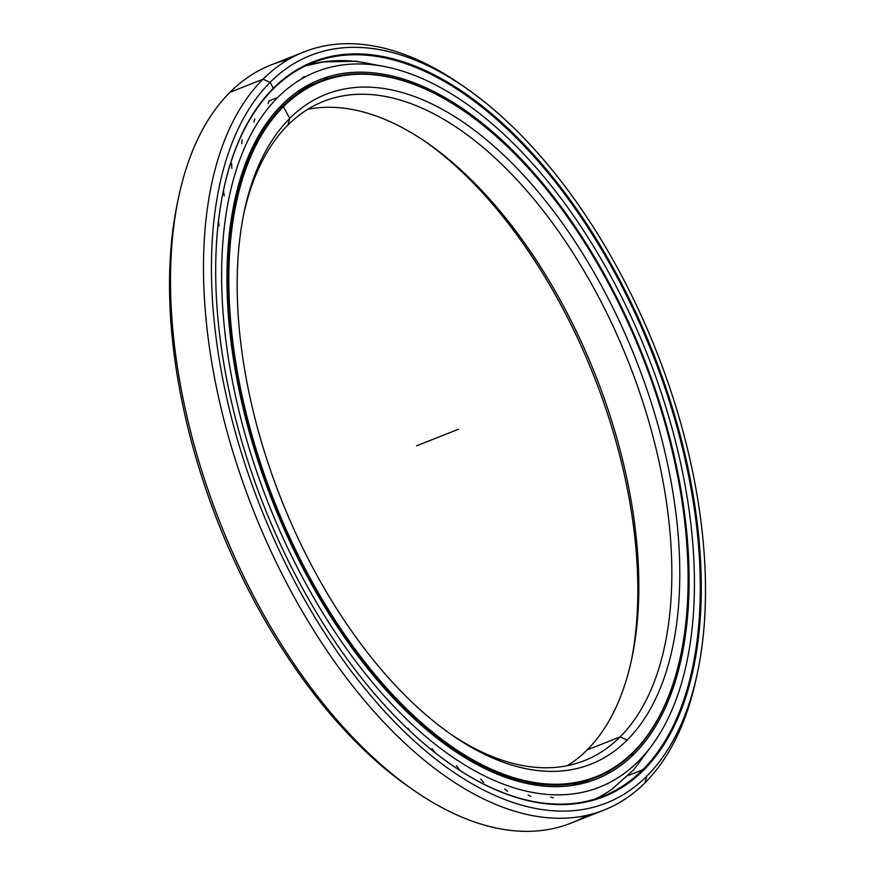 <?xml version="1.0" encoding="UTF-8"?>
<svg xmlns="http://www.w3.org/2000/svg" width="875" height="875" viewBox="0 0 875 875"><rect width="100%" height="100%" fill="white"/><g stroke="black" fill="none" stroke-linecap="round" stroke-linejoin="round"><path stroke-width="1.31" d="M425.655 141.838A360.183 190.597 -111.6 0 1 631.192 661.27A360.183 190.597 68.4 0 0 425.655 141.838M587.092 749.962A354.506 187.6 68.4 0 0 631.75 658.689A354.506 187.6 68.4 0 0 427.831 143.336A354.506 187.6 68.4 0 0 307.65 109.364A354.506 187.6 -111.6 0 1 586.567 353.697A354.506 187.6 -111.6 0 1 587.092 749.962L620.091 736.903A354.506 187.6 68.4 0 0 612.686 325.369A354.506 187.6 68.4 0 0 323.575 101.358A354.506 187.6 68.4 0 0 287.908 125.092A354.506 187.6 -111.6 0 1 594.912 290.106A354.506 187.6 -111.6 0 1 620.091 736.903L627.222 740.02A360.183 190.597 68.4 0 0 601.639 286.081A360.183 190.597 68.4 0 0 289.723 118.431L287.908 125.092L289.723 118.431A360.183 190.597 -111.6 0 1 601.639 286.081A360.183 190.597 -111.6 0 1 627.222 740.02A360.183 190.597 -111.6 0 1 315.317 572.37A360.183 190.597 -111.6 0 1 289.723 118.431A360.183 190.597 68.4 0 0 244.355 211.159A360.183 190.597 68.4 0 0 451.533 734.759A360.183 190.597 68.4 0 0 627.222 740.02L620.091 736.903A354.506 187.6 -111.6 0 1 449.345 733.217A354.506 187.6 68.4 0 0 584.434 760.638A354.506 187.6 68.4 0 0 620.091 736.903L587.092 749.962A354.506 187.6 -111.6 0 1 567.35 765.691A354.506 187.6 68.4 0 0 587.092 749.962M282.494 106.356L283.38 106.739L282.494 106.356A374.434 198.144 68.4 0 0 309.094 578.255A374.434 198.144 68.4 0 0 633.347 752.544L633.577 751.712A373.723 197.772 -111.6 0 1 309.936 577.752A373.723 197.772 -111.6 0 1 283.38 106.739A373.723 197.772 -111.6 0 1 465.686 112.208A373.723 197.772 -111.6 0 1 680.652 655.484A373.723 197.772 -111.6 0 1 633.577 751.712L633.347 752.544A374.434 198.144 -111.6 0 1 595.678 777.613A374.434 198.144 -111.6 0 1 290.325 541.012A374.434 198.144 -111.6 0 1 282.494 106.356L279.147 107.68L282.494 106.356A374.434 198.144 -111.6 0 1 320.152 81.277A374.434 198.144 -111.6 0 1 465.412 112.011A374.434 198.144 68.4 0 0 465.139 111.825A374.434 198.144 68.4 0 0 282.494 106.356L283.38 106.739A373.723 197.772 68.4 0 0 309.936 577.752A373.723 197.772 68.4 0 0 633.577 751.712A373.723 197.772 68.4 0 0 607.02 280.7A373.723 197.772 68.4 0 0 283.38 106.739L289.723 118.431L287.908 125.092A354.506 187.6 68.4 0 0 243.808 213.784A354.506 187.6 -111.6 0 1 287.908 125.092M572.261 785.487A374.434 198.144 68.4 0 0 588.077 780.62A374.434 198.144 -111.6 0 1 572.261 785.487L595.678 777.613M297.697 91.569A374.434 198.144 -111.6 0 1 312.55 84.295A374.434 198.144 68.4 0 0 297.697 91.569L320.152 81.277M680.586 655.812A374.434 198.144 -111.6 0 1 633.347 752.544A374.434 198.144 68.4 0 0 680.509 656.141A374.434 198.144 68.4 0 0 680.586 655.812M310.658 64.4A394.428 208.72 -111.6 0 1 376.195 65.155A394.428 208.72 68.4 0 0 324.22 61.709L305.495 65.888A394.428 208.72 -111.6 0 1 326.32 61.447A394.428 208.72 68.4 0 0 305.495 65.888M595.525 798.864A394.428 208.72 68.4 0 0 612.161 789.009A394.428 208.72 68.4 0 0 613.55 788.003A394.428 208.72 -111.6 0 1 595.525 798.864M586.994 815.325A407.684 215.742 -111.6 0 1 413.142 789.884A407.684 215.742 -111.6 0 1 178.631 197.236A407.684 215.742 -111.6 0 1 229.994 92.269L262.992 79.209L270.134 82.327L262.992 79.209A407.684 215.742 68.4 0 0 291.955 593.02A407.684 215.742 68.4 0 0 645.006 782.786L646.822 776.125A402.008 212.734 -111.6 0 1 298.681 588.995A402.008 212.734 -111.6 0 1 270.134 82.327A402.008 212.734 -111.6 0 1 466.233 88.2A402.008 212.734 -111.6 0 1 697.473 672.613A402.008 212.734 -111.6 0 1 646.822 776.125L645.006 782.786A407.684 215.742 -111.6 0 1 604.002 810.086A407.684 215.742 -111.6 0 1 271.523 552.464A407.684 215.742 -111.6 0 1 262.992 79.209L229.994 92.269A407.684 215.742 68.4 0 0 238.514 565.523A407.684 215.742 68.4 0 0 570.992 823.145L604.002 810.086M410.944 788.353A402.008 212.734 -111.6 0 1 178.095 199.85A402.008 212.734 68.4 0 0 177.527 202.431A402.008 212.734 68.4 0 0 408.767 786.844L413.142 789.884M628.184 775.545L642.709 769.792A394.428 208.72 68.4 0 0 634.463 311.927A394.428 208.72 68.4 0 0 312.802 62.694A394.428 208.72 68.4 0 0 273.12 89.097A394.428 208.72 -111.6 0 1 614.698 272.694A394.428 208.72 -111.6 0 1 642.709 769.792L643.606 770.186A395.128 209.103 68.4 0 0 615.541 272.191A395.128 209.103 68.4 0 0 273.35 88.266L273.12 89.097L273.35 88.266A395.128 209.103 68.4 0 0 223.573 189.995A395.128 209.103 68.4 0 0 450.855 764.411A395.128 209.103 68.4 0 0 643.606 770.186L642.709 769.792A394.428 208.72 -111.6 0 1 450.581 764.225A394.428 208.72 68.4 0 0 603.039 796.206A394.428 208.72 68.4 0 0 642.709 769.792L628.184 775.545M223.508 190.323A394.428 208.72 -111.6 0 1 273.12 89.097A394.428 208.72 68.4 0 0 223.508 190.323M466.233 88.2L461.858 85.159A407.684 215.742 68.4 0 0 262.992 79.209A407.684 215.742 -111.6 0 1 304.008 51.909L270.998 64.969A407.684 215.742 68.4 0 0 229.994 92.269A407.684 215.742 -111.6 0 1 288.006 59.73M618.931 788.397A407.684 215.742 -111.6 0 1 617.291 790.256A407.684 215.742 68.4 0 0 618.931 788.397M304.008 51.909A407.684 215.742 -111.6 0 1 464.056 86.702M696.905 675.205A407.684 215.742 -111.6 0 1 645.006 782.786A407.684 215.742 68.4 0 0 696.369 677.819L697.473 672.613M273.12 89.097L273.35 88.266A395.128 209.103 -111.6 0 1 615.541 272.191A395.128 209.103 -111.6 0 1 643.606 770.186A395.128 209.103 -111.6 0 1 301.416 586.261A395.128 209.103 -111.6 0 1 273.35 88.266L270.134 82.327A402.008 212.734 68.4 0 0 298.681 588.995A402.008 212.734 68.4 0 0 646.822 776.125A402.008 212.734 68.4 0 0 618.264 269.456A402.008 212.734 68.4 0 0 270.134 82.327L262.992 79.209L229.994 92.269M638.269 761.37A384.716 203.58 -111.6 0 1 599.572 787.128A384.716 203.58 -111.6 0 1 285.83 544.031A384.716 203.58 -111.6 0 1 277.791 97.431L268.986 100.92L268.198 103.742L268.986 100.92L277.791 97.431A384.716 203.58 -111.6 0 1 316.488 71.673A384.716 203.58 -111.6 0 1 630.23 314.781A384.716 203.58 -111.6 0 1 638.269 761.37A384.716 203.58 68.4 0 0 610.947 276.511A384.716 203.58 68.4 0 0 277.791 97.431A384.716 203.58 68.4 0 0 305.112 582.302A384.716 203.58 68.4 0 0 638.269 761.37M594.65 789.042L599.572 787.128M630.35 755.431L634.222 753.9A376.064 199.008 68.4 0 0 626.358 317.352A376.064 199.008 68.4 0 0 319.67 79.723A376.064 199.008 68.4 0 0 281.838 104.902A376.064 199.008 68.4 0 0 289.702 541.45A376.064 199.008 68.4 0 0 596.389 779.089A376.064 199.008 68.4 0 0 634.222 753.9L630.35 755.431M219.078 225.772L218.509 221.102M224.252 195.814L223.464 190.52M231.853 168.35L231.58 163.647M241.773 143.686L242.091 139.738M253.936 122.073L254.745 118.858M302.411 77.667L304.347 76.606M327.152 78.006L324.931 78.323M385.798 706.53L384.387 704.692M410.441 731.478L408.023 728.23M435.05 752.675L432.13 748.617M459.495 769.902L456.455 765.647M483.722 782.392L480.736 779.144M507.587 791.284L504.711 788.944M530.852 796.458L528.128 794.97M553.273 797.814L550.747 797.136M607.862 772.669L609.58 771.105M634.222 753.9A376.064 199.008 -111.6 0 1 308.558 578.856A376.064 199.008 -111.6 0 1 281.838 104.902A376.064 199.008 -111.6 0 1 607.502 279.945A376.064 199.008 -111.6 0 1 634.222 753.9M416.522 445.823L458.478 429.22M465.686 112.208L465.139 111.825M680.652 655.484L680.509 656.141M302.334 66.752L303.472 66.38L302.334 66.752M612.161 789.009L633.773 769.737L651.995 745.325M383.316 66.292L356.125 61.206L322.427 61.972M177.527 202.431L178.631 197.236"/></g></svg>
